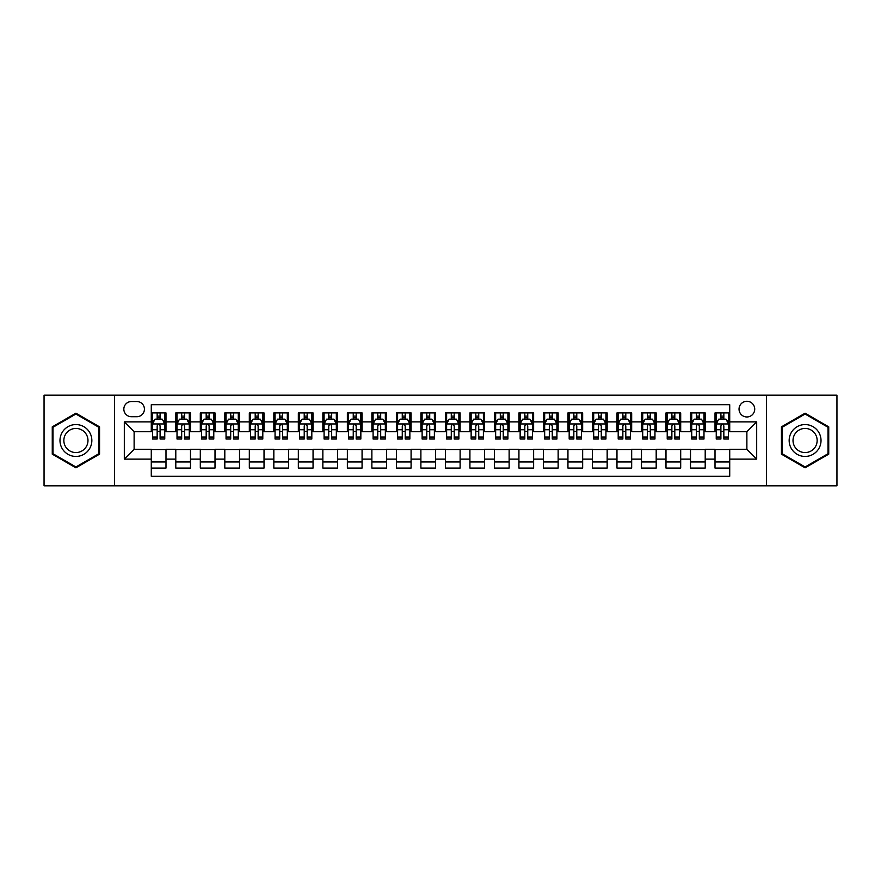 <?xml version="1.0" encoding="UTF-8"?>
<svg xmlns="http://www.w3.org/2000/svg" width="881" height="881" viewBox="0 0 881 881"><rect width="100%" height="100%" fill="white"/><g stroke="black" fill="none" stroke-linecap="round" stroke-linejoin="round"><path stroke-width="1.32" d="M746.879 401.284A7.841 7.841 0 0 0 739.038 409.125A7.841 7.841 0 0 0 746.879 416.966A7.841 7.841 0 0 0 754.72 409.125A7.841 7.841 0 0 0 746.879 401.284M766.481 485.838L836.95 485.838L836.95 395.162L766.481 395.162L766.481 485.838L114.519 485.838L114.519 395.162L44.05 395.162L44.05 485.838L114.519 485.838M729.721 412.925L715.009 412.925L715.009 421.878L705.207 421.878L705.207 431.679L715.009 431.679L715.009 421.878M705.207 421.878L705.207 412.925L690.506 412.925L690.506 421.878L680.694 421.878L680.694 431.679L690.506 431.679L690.506 421.878M680.694 421.878L680.694 412.925L665.992 412.925L665.992 421.878L656.191 421.878L656.191 431.679L665.992 431.679L665.992 421.878M656.191 421.878L656.191 412.925L641.478 412.925L641.478 421.878L631.677 421.878L631.677 431.679L641.478 431.679L641.478 421.878M631.677 421.878L631.677 412.925L616.975 412.925L616.975 421.878L607.163 421.878L607.163 431.679L616.975 431.679L616.975 421.878M607.163 421.878L607.163 412.925L592.461 412.925L592.461 421.878L582.66 421.878L582.66 431.679L592.461 431.679L592.461 421.878M582.66 421.878L582.66 412.925L567.948 412.925L567.948 421.878L558.147 421.878L558.147 431.679L567.948 431.679L567.948 421.878M558.147 421.878L558.147 412.925L543.445 412.925L543.445 421.878L533.633 421.878L533.633 431.679L543.445 431.679L543.445 421.878M533.633 421.878L533.633 412.925L518.931 412.925L518.931 421.878L509.13 421.878L509.13 431.679L518.931 431.679L518.931 421.878M509.13 421.878L509.13 412.925L494.417 412.925L494.417 421.878L484.616 421.878L484.616 431.679L494.417 431.679L494.417 421.878M484.616 421.878L484.616 412.925L469.914 412.925L469.914 421.878L460.113 421.878L460.113 431.679L469.914 431.679L469.914 421.878M460.113 421.878L460.113 412.925L445.401 412.925L445.401 421.878L435.599 421.878L435.599 431.679L445.401 431.679L445.401 421.878M435.599 421.878L435.599 412.925L420.887 412.925L420.887 421.878L411.086 421.878L411.086 431.679L420.887 431.679L420.887 421.878M411.086 421.878L411.086 412.925L396.384 412.925L396.384 421.878L386.583 421.878L386.583 431.679L396.384 431.679L396.384 421.878M386.583 421.878L386.583 412.925L371.87 412.925L371.87 421.878L362.069 421.878L362.069 431.679L371.87 431.679L371.87 421.878M362.069 421.878L362.069 412.925L347.367 412.925L347.367 421.878L337.555 421.878L337.555 431.679L347.367 431.679L347.367 421.878M337.555 421.878L337.555 412.925L322.853 412.925L322.853 421.878L313.052 421.878L313.052 431.679L322.853 431.679L322.853 421.878M313.052 421.878L313.052 412.925L298.34 412.925L298.34 421.878L288.539 421.878L288.539 431.679L298.34 431.679L298.34 421.878M288.539 421.878L288.539 412.925L273.837 412.925L273.837 421.878L264.025 421.878L264.025 431.679L273.837 431.679L273.837 421.878M264.025 421.878L264.025 412.925L249.323 412.925L249.323 421.878L239.522 421.878L239.522 431.679L249.323 431.679L249.323 421.878M239.522 421.878L239.522 412.925L224.809 412.925L224.809 421.878L215.008 421.878L215.008 431.679L224.809 431.679L224.809 421.878M215.008 421.878L215.008 412.925L200.306 412.925L200.306 421.878L190.494 421.878L190.494 431.679L200.306 431.679L200.306 421.878M190.494 421.878L190.494 412.925L175.793 412.925L175.793 431.679L165.991 431.679L165.991 412.925L151.279 412.925M151.279 468.075L165.991 468.075L165.991 449.321L175.793 449.321L175.793 468.075L190.494 468.075L190.494 449.321L200.306 449.321L200.306 459.122L190.494 459.122M200.306 459.122L200.306 468.075L215.008 468.075L215.008 449.321L224.809 449.321L224.809 459.122L215.008 459.122M224.809 459.122L224.809 468.075L239.522 468.075L239.522 449.321L249.323 449.321L249.323 459.122L239.522 459.122M249.323 459.122L249.323 468.075L264.025 468.075L264.025 449.321L273.837 449.321L273.837 459.122L264.025 459.122M273.837 459.122L273.837 468.075L288.539 468.075L288.539 449.321L298.34 449.321L298.34 459.122L288.539 459.122M298.34 459.122L298.34 468.075L313.052 468.075L313.052 449.321L322.853 449.321L322.853 459.122L313.052 459.122M322.853 459.122L322.853 468.075L337.555 468.075L337.555 449.321L347.367 449.321L347.367 459.122L337.555 459.122M347.367 459.122L347.367 468.075L362.069 468.075L362.069 449.321L371.87 449.321L371.87 459.122L362.069 459.122M371.87 459.122L371.87 468.075L386.583 468.075L386.583 449.321L396.384 449.321L396.384 459.122L386.583 459.122M396.384 459.122L396.384 468.075L411.086 468.075L411.086 449.321L420.887 449.321L420.887 459.122L411.086 459.122M420.887 459.122L420.887 468.075L435.599 468.075L435.599 449.321L445.401 449.321L445.401 459.122L435.599 459.122M445.401 459.122L445.401 468.075L460.113 468.075L460.113 449.321L469.914 449.321L469.914 459.122L460.113 459.122M469.914 459.122L469.914 468.075L484.616 468.075L484.616 449.321L494.417 449.321L494.417 459.122L484.616 459.122M494.417 459.122L494.417 468.075L509.13 468.075L509.13 449.321L518.931 449.321L518.931 459.122L509.13 459.122M518.931 459.122L518.931 468.075L533.633 468.075L533.633 449.321L543.445 449.321L543.445 459.122L533.633 459.122M543.445 459.122L543.445 468.075L558.147 468.075L558.147 449.321L567.948 449.321L567.948 459.122L558.147 459.122M567.948 459.122L567.948 468.075L582.66 468.075L582.66 449.321L592.461 449.321L592.461 459.122L582.66 459.122M592.461 459.122L592.461 468.075L607.163 468.075L607.163 449.321L616.975 449.321L616.975 459.122L607.163 459.122M616.975 459.122L616.975 468.075L631.677 468.075L631.677 449.321L641.478 449.321L641.478 459.122L631.677 459.122M641.478 459.122L641.478 468.075L656.191 468.075L656.191 449.321L665.992 449.321L665.992 459.122L656.191 459.122M665.992 459.122L665.992 468.075L680.694 468.075L680.694 449.321L690.506 449.321L690.506 459.122L680.694 459.122M690.506 459.122L690.506 468.075L705.207 468.075L705.207 449.321L715.009 449.321L715.009 459.122L705.207 459.122M131.423 416.724L136.819 416.724A7.599 7.599 0 0 0 144.418 409.125A7.599 7.599 0 0 0 136.819 401.527L131.423 401.527A7.599 7.599 0 0 0 123.836 409.125A7.599 7.599 0 0 0 131.423 416.724M766.481 395.162L114.519 395.162M729.721 421.878L729.721 404.72L151.279 404.72L151.279 431.679L134.121 431.679L134.121 449.321L151.279 449.321L151.279 476.28L729.721 476.28L729.721 449.321L746.879 449.321L746.879 431.679L729.721 431.679L729.721 421.878L756.68 421.878L756.68 459.122L729.721 459.122M151.279 459.122L124.32 459.122L124.32 421.878L151.279 421.878M715.009 459.122L715.009 468.075L729.721 468.075M151.279 419.059L152.512 419.059M157.159 419.059L160.1 419.059M164.758 419.059L165.991 419.059M151.279 431.437L152.512 431.437M157.159 431.437L160.1 431.437M164.758 431.437L165.991 431.437M151.279 449.563L165.991 449.563M151.279 461.941L165.991 461.941M175.793 431.437L177.015 431.437M181.673 431.437L184.614 431.437M189.272 431.437L190.494 431.437M175.793 419.059L177.015 419.059M181.673 419.059L184.614 419.059M189.272 419.059L190.494 419.059M175.793 449.563L190.494 449.563M175.793 461.941L190.494 461.941M200.306 449.563L215.008 449.563M200.306 461.941L215.008 461.941M200.306 419.059L201.529 419.059M206.187 419.059L209.127 419.059M213.786 419.059L215.008 419.059M200.306 431.437L201.529 431.437M206.187 431.437L209.127 431.437M213.786 431.437L215.008 431.437M224.809 449.563L239.522 449.563M224.809 461.941L239.522 461.941M224.809 419.059L226.043 419.059M230.69 419.059L233.63 419.059M238.288 419.059L239.522 419.059M224.809 431.437L226.043 431.437M230.69 431.437L233.63 431.437M238.288 431.437L239.522 431.437M249.323 449.563L264.025 449.563M249.323 461.941L264.025 461.941M249.323 419.059L250.545 419.059M255.204 419.059L258.144 419.059M262.802 419.059L264.025 419.059M249.323 431.437L250.545 431.437M255.204 431.437L258.144 431.437M262.802 431.437L264.025 431.437M273.837 449.563L288.539 449.563M273.837 461.941L288.539 461.941M273.837 419.059L275.059 419.059M279.718 419.059L282.658 419.059M287.316 419.059L288.539 419.059M273.837 431.437L275.059 431.437M279.718 431.437L282.658 431.437M287.316 431.437L288.539 431.437M298.34 449.563L313.052 449.563M298.34 461.941L313.052 461.941M298.34 419.059L299.562 419.059M304.22 419.059L307.161 419.059M311.819 419.059L313.052 419.059M298.34 431.437L299.562 431.437M304.22 431.437L307.161 431.437M311.819 431.437L313.052 431.437M322.853 449.563L337.555 449.563M322.853 461.941L337.555 461.941M322.853 419.059L324.076 419.059M328.734 419.059L331.674 419.059M336.333 419.059L337.555 419.059M322.853 431.437L324.076 431.437M328.734 431.437L331.674 431.437M336.333 431.437L337.555 431.437M347.367 449.563L362.069 449.563M347.367 461.941L362.069 461.941M347.367 419.059L348.59 419.059M353.248 419.059L356.188 419.059M360.847 419.059L362.069 419.059M347.367 431.437L348.59 431.437M353.248 431.437L356.188 431.437M360.847 431.437L362.069 431.437M371.87 449.563L386.583 449.563M371.87 461.941L386.583 461.941M371.87 419.059L373.092 419.059M377.751 419.059L380.691 419.059M385.349 419.059L386.583 419.059M371.87 431.437L373.092 431.437M377.751 431.437L380.691 431.437M385.349 431.437L386.583 431.437M396.384 449.563L411.086 449.563M396.384 461.941L411.086 461.941M396.384 419.059L397.606 419.059M402.265 419.059L405.205 419.059M409.863 419.059L411.086 419.059M396.384 431.437L397.606 431.437M402.265 431.437L405.205 431.437M409.863 431.437L411.086 431.437M420.887 449.563L435.599 449.563M420.887 461.941L435.599 461.941M420.887 419.059L422.12 419.059M426.778 419.059L429.719 419.059M434.377 419.059L435.599 419.059M420.887 431.437L422.12 431.437M426.778 431.437L429.719 431.437M434.377 431.437L435.599 431.437M445.401 449.563L460.113 449.563M445.401 461.941L460.113 461.941M445.401 419.059L446.623 419.059M451.281 419.059L454.222 419.059M458.88 419.059L460.113 419.059M445.401 431.437L446.623 431.437M451.281 431.437L454.222 431.437M458.88 431.437L460.113 431.437M469.914 449.563L484.616 449.563M469.914 461.941L484.616 461.941M469.914 419.059L471.137 419.059M475.795 419.059L478.735 419.059M483.394 419.059L484.616 419.059M469.914 431.437L471.137 431.437M475.795 431.437L478.735 431.437M483.394 431.437L484.616 431.437M494.417 449.563L509.13 449.563M494.417 461.941L509.13 461.941M494.417 419.059L495.651 419.059M500.309 419.059L503.249 419.059M507.908 419.059L509.13 419.059M494.417 431.437L495.651 431.437M500.309 431.437L503.249 431.437M507.908 431.437L509.13 431.437M518.931 449.563L533.633 449.563M518.931 461.941L533.633 461.941M518.931 419.059L520.153 419.059M524.812 419.059L527.752 419.059M532.41 419.059L533.633 419.059M518.931 431.437L520.153 431.437M524.812 431.437L527.752 431.437M532.41 431.437L533.633 431.437M543.445 449.563L558.147 449.563M543.445 461.941L558.147 461.941M543.445 419.059L544.667 419.059M549.326 419.059L552.266 419.059M556.924 419.059L558.147 419.059M543.445 431.437L544.667 431.437M549.326 431.437L552.266 431.437M556.924 431.437L558.147 431.437M567.948 449.563L582.66 449.563M567.948 461.941L582.66 461.941M567.948 419.059L569.181 419.059M573.839 419.059L576.78 419.059M581.438 419.059L582.66 419.059M567.948 431.437L569.181 431.437M573.839 431.437L576.78 431.437M581.438 431.437L582.66 431.437M592.461 449.563L607.163 449.563M592.461 461.941L607.163 461.941M592.461 419.059L593.684 419.059M598.342 419.059L601.283 419.059M605.941 419.059L607.163 419.059M592.461 431.437L593.684 431.437M598.342 431.437L601.283 431.437M605.941 431.437L607.163 431.437M616.975 449.563L631.677 449.563M616.975 461.941L631.677 461.941M616.975 419.059L618.198 419.059M622.856 419.059L625.796 419.059M630.455 419.059L631.677 419.059M616.975 431.437L618.198 431.437M622.856 431.437L625.796 431.437M630.455 431.437L631.677 431.437M641.478 449.563L656.191 449.563M641.478 461.941L656.191 461.941M641.478 419.059L642.712 419.059M647.37 419.059L650.31 419.059M654.957 419.059L656.191 419.059M641.478 431.437L642.712 431.437M647.37 431.437L650.31 431.437M654.957 431.437L656.191 431.437M665.992 449.563L680.694 449.563M665.992 461.941L680.694 461.941M665.992 419.059L667.214 419.059M671.873 419.059L674.813 419.059M679.471 419.059L680.694 419.059M665.992 431.437L667.214 431.437M671.873 431.437L674.813 431.437M679.471 431.437L680.694 431.437M690.506 449.563L705.207 449.563M690.506 461.941L705.207 461.941M690.506 419.059L691.728 419.059M696.386 419.059L699.327 419.059M703.985 419.059L705.207 419.059M690.506 431.437L691.728 431.437M696.386 431.437L699.327 431.437M703.985 431.437L705.207 431.437M715.009 449.563L729.721 449.563M715.009 461.941L729.721 461.941M715.009 419.059L716.242 419.059M720.9 419.059L723.841 419.059M728.488 419.059L729.721 419.059M715.009 431.437L716.242 431.437M720.9 431.437L723.841 431.437M728.488 431.437L729.721 431.437M134.121 431.679L124.32 421.878M134.121 449.321L124.32 459.122M756.68 421.878L746.879 431.679M756.68 459.122L746.879 449.321M75.909 467.811L99.564 454.156L99.564 426.845L75.909 413.189L52.265 426.845L52.265 454.156L75.909 467.811M828.735 426.845L805.091 413.189L781.436 426.845L781.436 454.156L805.091 467.811L828.735 454.156L828.735 426.845M160.1 416.107L157.159 416.107M164.758 437.031L160.1 437.031L160.1 439.024L164.758 439.024L164.758 424.08L162.313 419.18L154.957 419.18L152.512 424.08L152.512 439.024L157.159 439.024L157.159 437.031L152.512 437.031M152.512 424.08L152.512 412.925M164.758 424.08L164.758 412.925M157.159 419.18L157.159 412.925M160.1 412.925L160.1 419.18M160.1 437.031L160.1 425.919C159.131 424.025 158.151 424.025 157.159 425.919L157.159 437.031M75.909 424.565A15.935 15.935 0 0 0 59.985 440.5A15.935 15.935 0 0 0 75.909 456.435A15.935 15.935 0 0 0 91.844 440.5A15.935 15.935 0 0 0 75.909 424.565M75.909 428.441A12.059 12.059 0 0 0 63.85 440.5A12.059 12.059 0 0 0 75.909 452.559A12.059 12.059 0 0 0 87.979 440.5A12.059 12.059 0 0 0 75.909 428.441M98.826 453.726L75.909 466.963L52.992 453.726L52.992 427.274L75.909 414.037L98.826 427.274L98.826 453.726M791.292 432.538A15.935 15.935 0 0 0 797.118 454.299A15.935 15.935 0 0 0 818.89 448.462A15.935 15.935 0 0 0 813.053 426.701A15.935 15.935 0 0 0 791.292 432.538M794.64 434.465A12.059 12.059 0 0 0 799.056 450.951A12.059 12.059 0 0 0 815.531 446.535A12.059 12.059 0 0 0 811.115 430.049A12.059 12.059 0 0 0 794.64 434.465M828.008 427.274L828.008 453.726L805.091 466.963L782.174 453.726L782.174 427.274L805.091 414.037L828.008 427.274M184.614 416.107L181.673 416.107M189.272 437.031L184.614 437.031L184.614 439.024L189.272 439.024L189.272 424.08L186.816 419.18L179.471 419.18L177.015 424.08L177.015 439.024L181.673 439.024L181.673 437.031L177.015 437.031M177.015 424.08L177.015 412.925M189.272 424.08L189.272 412.925M181.673 419.18L181.673 412.925M184.614 412.925L184.614 419.18M184.614 437.031L184.614 425.919C183.633 424.025 182.653 424.025 181.673 425.919L181.673 437.031M209.127 416.107L206.187 416.107M213.786 437.031L209.127 437.031L209.127 439.024L213.786 439.024L213.786 424.08L211.33 419.18L203.974 419.18L201.529 424.08L201.529 439.024L206.187 439.024L206.187 437.031L201.529 437.031M201.529 424.08L201.529 412.925M213.786 424.08L213.786 412.925M206.187 419.18L206.187 412.925M209.127 412.925L209.127 419.18M209.127 437.031L209.127 425.919C208.147 424.025 207.167 424.025 206.187 425.919L206.187 437.031M233.63 416.107L230.69 416.107M238.288 437.031L233.63 437.031L233.63 439.024L238.288 439.024L238.288 424.08L235.844 419.18L228.487 419.18L226.043 424.08L226.043 439.024L230.69 439.024L230.69 437.031L226.043 437.031M226.043 424.08L226.043 412.925M238.288 424.08L238.288 412.925M230.69 419.18L230.69 412.925M233.63 412.925L233.63 419.18M233.63 437.031L233.63 425.919C232.661 424.025 231.681 424.025 230.69 425.919L230.69 437.031M258.144 416.107L255.204 416.107M262.802 437.031L258.144 437.031L258.144 439.024L262.802 439.024L262.802 424.08L260.347 419.18L253.001 419.18L250.545 424.08L250.545 439.024L255.204 439.024L255.204 437.031L250.545 437.031M250.545 424.08L250.545 412.925M262.802 424.08L262.802 412.925M255.204 419.18L255.204 412.925M258.144 412.925L258.144 419.18M258.144 437.031L258.144 425.919C257.164 424.025 256.184 424.025 255.204 425.919L255.204 437.031M282.658 416.107L279.718 416.107M287.316 437.031L282.658 437.031L282.658 439.024L287.316 439.024L287.316 424.08L284.86 419.18L277.504 419.18L275.059 424.08L275.059 439.024L279.718 439.024L279.718 437.031L275.059 437.031M275.059 424.08L275.059 412.925M287.316 424.08L287.316 412.925M279.718 419.18L279.718 412.925M282.658 412.925L282.658 419.18M282.658 437.031L282.658 425.919C281.678 424.025 280.698 424.025 279.718 425.919L279.718 437.031M307.161 416.107L304.22 416.107M311.819 437.031L307.161 437.031L307.161 439.024L311.819 439.024L311.819 424.08L309.374 419.18L302.018 419.18L299.562 424.08L299.562 439.024L304.22 439.024L304.22 437.031L299.562 437.031M299.562 424.08L299.562 412.925M311.819 424.08L311.819 412.925M304.22 419.18L304.22 412.925M307.161 412.925L307.161 419.18M307.161 437.031L307.161 425.919C306.192 424.025 305.2 424.025 304.22 425.919L304.22 437.031M331.674 416.107L328.734 416.107M336.333 437.031L331.674 437.031L331.674 439.024L336.333 439.024L336.333 424.08L333.877 419.18L326.532 419.18L324.076 424.08L324.076 439.024L328.734 439.024L328.734 437.031L324.076 437.031M324.076 424.08L324.076 412.925M336.333 424.08L336.333 412.925M328.734 419.18L328.734 412.925M331.674 412.925L331.674 419.18M331.674 437.031L331.674 425.919C330.694 424.025 329.714 424.025 328.734 425.919L328.734 437.031M356.188 416.107L353.248 416.107M360.847 437.031L356.188 437.031L356.188 439.024L360.847 439.024L360.847 424.08L358.391 419.18L351.034 419.18L348.59 424.08L348.59 439.024L353.248 439.024L353.248 437.031L348.59 437.031M348.59 424.08L348.59 412.925M360.847 424.08L360.847 412.925M353.248 419.18L353.248 412.925M356.188 412.925L356.188 419.18M356.188 437.031L356.188 425.919C355.208 424.025 354.228 424.025 353.248 425.919L353.248 437.031M380.691 416.107L377.751 416.107M385.349 437.031L380.691 437.031L380.691 439.024L385.349 439.024L385.349 424.08L382.905 419.18L375.548 419.18L373.092 424.08L373.092 439.024L377.751 439.024L377.751 437.031L373.092 437.031M373.092 424.08L373.092 412.925M385.349 424.08L385.349 412.925M377.751 419.18L377.751 412.925M380.691 412.925L380.691 419.18M380.691 437.031L380.691 425.919C379.711 424.025 378.731 424.025 377.751 425.919L377.751 437.031M405.205 416.107L402.265 416.107M409.863 437.031L405.205 437.031L405.205 439.024L409.863 439.024L409.863 424.08L407.407 419.18L400.062 419.18L397.606 424.08L397.606 439.024L402.265 439.024L402.265 437.031L397.606 437.031M397.606 424.08L397.606 412.925M409.863 424.08L409.863 412.925M402.265 419.18L402.265 412.925M405.205 412.925L405.205 419.18M405.205 437.031L405.205 425.919C404.225 424.025 403.245 424.025 402.265 425.919L402.265 437.031M429.719 416.107L426.778 416.107M434.377 437.031L429.719 437.031L429.719 439.024L434.377 439.024L434.377 424.08L431.921 419.18L424.565 419.18L422.12 424.08L422.12 439.024L426.778 439.024L426.778 437.031L422.12 437.031M422.12 424.08L422.12 412.925M434.377 424.08L434.377 412.925M426.778 419.18L426.778 412.925M429.719 412.925L429.719 419.18M429.719 437.031L429.719 425.919C428.739 424.025 427.759 424.025 426.778 425.919L426.778 437.031M454.222 416.107L451.281 416.107M458.88 437.031L454.222 437.031L454.222 439.024L458.88 439.024L458.88 424.08L456.435 419.18L449.079 419.18L446.623 424.08L446.623 439.024L451.281 439.024L451.281 437.031L446.623 437.031M446.623 424.08L446.623 412.925M458.88 424.08L458.88 412.925M451.281 419.18L451.281 412.925M454.222 412.925L454.222 419.18M454.222 437.031L454.222 425.919C453.241 424.025 452.261 424.025 451.281 425.919L451.281 437.031M478.735 416.107L475.795 416.107M483.394 437.031L478.735 437.031L478.735 439.024L483.394 439.024L483.394 424.08L480.938 419.18L473.593 419.18L471.137 424.08L471.137 439.024L475.795 439.024L475.795 437.031L471.137 437.031M471.137 424.08L471.137 412.925M483.394 424.08L483.394 412.925M475.795 419.18L475.795 412.925M478.735 412.925L478.735 419.18M478.735 437.031L478.735 425.919C477.755 424.025 476.775 424.025 475.795 425.919L475.795 437.031M503.249 416.107L500.309 416.107M507.908 437.031L503.249 437.031L503.249 439.024L507.908 439.024L507.908 424.08L505.452 419.18L498.095 419.18L495.651 424.08L495.651 439.024L500.309 439.024L500.309 437.031L495.651 437.031M495.651 424.08L495.651 412.925M507.908 424.08L507.908 412.925M500.309 419.18L500.309 412.925M503.249 412.925L503.249 419.18M503.249 437.031L503.249 425.919C502.269 424.025 501.289 424.025 500.309 425.919L500.309 437.031M527.752 416.107L524.812 416.107M532.41 437.031L527.752 437.031L527.752 439.024L532.41 439.024L532.41 424.08L529.966 419.18L522.609 419.18L520.153 424.08L520.153 439.024L524.812 439.024L524.812 437.031L520.153 437.031M520.153 424.08L520.153 412.925M532.41 424.08L532.41 412.925M524.812 419.18L524.812 412.925M527.752 412.925L527.752 419.18M527.752 437.031L527.752 425.919C526.772 424.025 525.792 424.025 524.812 425.919L524.812 437.031M552.266 416.107L549.326 416.107M556.924 437.031L552.266 437.031L552.266 439.024L556.924 439.024L556.924 424.08L554.468 419.18L547.123 419.18L544.667 424.08L544.667 439.024L549.326 439.024L549.326 437.031L544.667 437.031M544.667 424.08L544.667 412.925M556.924 424.08L556.924 412.925M549.326 419.18L549.326 412.925M552.266 412.925L552.266 419.18M552.266 437.031L552.266 425.919C551.286 424.025 550.306 424.025 549.326 425.919L549.326 437.031M576.78 416.107L573.839 416.107M581.438 437.031L576.78 437.031L576.78 439.024L581.438 439.024L581.438 424.08L578.982 419.18L571.626 419.18L569.181 424.08L569.181 439.024L573.839 439.024L573.839 437.031L569.181 437.031M569.181 424.08L569.181 412.925M581.438 424.08L581.438 412.925M573.839 419.18L573.839 412.925M576.78 412.925L576.78 419.18M576.78 437.031L576.78 425.919C575.8 424.025 574.819 424.025 573.839 425.919L573.839 437.031M601.283 416.107L598.342 416.107M605.941 437.031L601.283 437.031L601.283 439.024L605.941 439.024L605.941 424.08L603.496 419.18L596.14 419.18L593.684 424.08L593.684 439.024L598.342 439.024L598.342 437.031L593.684 437.031M593.684 424.08L593.684 412.925M605.941 424.08L605.941 412.925M598.342 419.18L598.342 412.925M601.283 412.925L601.283 419.18M601.283 437.031L601.283 425.919C600.302 424.025 599.322 424.025 598.342 425.919L598.342 437.031M625.796 416.107L622.856 416.107M630.455 437.031L625.796 437.031L625.796 439.024L630.455 439.024L630.455 424.08L627.999 419.18L620.653 419.18L618.198 424.08L618.198 439.024L622.856 439.024L622.856 437.031L618.198 437.031M618.198 424.08L618.198 412.925M630.455 424.08L630.455 412.925M622.856 419.18L622.856 412.925M625.796 412.925L625.796 419.18M625.796 437.031L625.796 425.919C624.816 424.025 623.836 424.025 622.856 425.919L622.856 437.031M650.31 416.107L647.37 416.107M654.957 437.031L650.31 437.031L650.31 439.024L654.957 439.024L654.957 424.08L652.513 419.18L645.156 419.18L642.712 424.08L642.712 439.024L647.37 439.024L647.37 437.031L642.712 437.031M642.712 424.08L642.712 412.925M654.957 424.08L654.957 412.925M647.37 419.18L647.37 412.925M650.31 412.925L650.31 419.18M650.31 437.031L650.31 425.919C649.33 424.025 648.35 424.025 647.37 425.919L647.37 437.031M674.813 416.107L671.873 416.107M679.471 437.031L674.813 437.031L674.813 439.024L679.471 439.024L679.471 424.08L677.026 419.18L669.67 419.18L667.214 424.08L667.214 439.024L671.873 439.024L671.873 437.031L667.214 437.031M667.214 424.08L667.214 412.925M679.471 424.08L679.471 412.925M671.873 419.18L671.873 412.925M674.813 412.925L674.813 419.18M674.813 437.031L674.813 425.919C673.833 424.025 672.853 424.025 671.873 425.919L671.873 437.031M699.327 416.107L696.386 416.107M703.985 437.031L699.327 437.031L699.327 439.024L703.985 439.024L703.985 424.08L701.529 419.18L694.184 419.18L691.728 424.08L691.728 439.024L696.386 439.024L696.386 437.031L691.728 437.031M691.728 424.08L691.728 412.925M703.985 424.08L703.985 412.925M696.386 419.18L696.386 412.925M699.327 412.925L699.327 419.18M699.327 437.031L699.327 425.919C698.347 424.025 697.367 424.025 696.386 425.919L696.386 437.031M723.841 416.107L720.9 416.107M728.488 437.031L723.841 437.031L723.841 439.024L728.488 439.024L728.488 424.08L726.043 419.18L718.687 419.18L716.242 424.08L716.242 439.024L720.9 439.024L720.9 437.031L716.242 437.031M716.242 424.08L716.242 412.925M728.488 424.08L728.488 412.925M720.9 419.18L720.9 412.925M723.841 412.925L723.841 419.18M723.841 437.031L723.841 425.919C722.861 424.025 721.88 424.025 720.9 425.919L720.9 437.031M175.793 459.122L165.991 459.122M175.793 421.878L165.991 421.878M164.703 423.959L152.567 423.959M152.512 420.523L154.285 420.523M162.985 420.523L164.758 420.523M157.159 429.763L152.512 429.763M164.758 429.763L160.1 429.763M160.1 417.671L157.159 417.671M189.206 423.959L177.081 423.959M177.015 420.523L178.799 420.523M187.499 420.523L189.272 420.523M181.673 429.763L177.015 429.763M189.272 429.763L184.614 429.763M184.614 417.671L181.673 417.671M213.72 423.959L201.584 423.959M201.529 420.523L203.302 420.523M212.002 420.523L213.786 420.523M206.187 429.763L201.529 429.763M213.786 429.763L209.127 429.763M209.127 417.671L206.187 417.671M238.233 423.959L226.098 423.959M226.043 420.523L227.816 420.523M236.515 420.523L238.288 420.523M230.69 429.763L226.043 429.763M238.288 429.763L233.63 429.763M233.63 417.671L230.69 417.671M262.736 423.959L250.611 423.959M250.545 420.523L252.318 420.523M261.029 420.523L262.802 420.523M255.204 429.763L250.545 429.763M262.802 429.763L258.144 429.763M258.144 417.671L255.204 417.671M287.25 423.959L275.114 423.959M275.059 420.523L276.832 420.523M285.532 420.523L287.316 420.523M279.718 429.763L275.059 429.763M287.316 429.763L282.658 429.763M282.658 417.671L279.718 417.671M311.764 423.959L299.628 423.959M299.562 420.523L301.346 420.523M310.046 420.523L311.819 420.523M304.22 429.763L299.562 429.763M311.819 429.763L307.161 429.763M307.161 417.671L304.22 417.671M336.267 423.959L324.142 423.959M324.076 420.523L325.849 420.523M334.56 420.523L336.333 420.523M328.734 429.763L324.076 429.763M336.333 429.763L331.674 429.763M331.674 417.671L328.734 417.671M360.781 423.959L348.645 423.959M348.59 420.523L350.363 420.523M359.063 420.523L360.847 420.523M353.248 429.763L348.59 429.763M360.847 429.763L356.188 429.763M356.188 417.671L353.248 417.671M385.294 423.959L373.159 423.959M373.092 420.523L374.877 420.523M383.576 420.523L385.349 420.523M377.751 429.763L373.092 429.763M385.349 429.763L380.691 429.763M380.691 417.671L377.751 417.671M409.797 423.959L397.672 423.959M397.606 420.523L399.379 420.523M408.09 420.523L409.863 420.523M402.265 429.763L397.606 429.763M409.863 429.763L405.205 429.763M405.205 417.671L402.265 417.671M434.311 423.959L422.175 423.959M422.12 420.523L423.893 420.523M432.593 420.523L434.377 420.523M426.778 429.763L422.12 429.763M434.377 429.763L429.719 429.763M429.719 417.671L426.778 417.671M458.825 423.959L446.689 423.959M446.623 420.523L448.407 420.523M457.107 420.523L458.88 420.523M451.281 429.763L446.623 429.763M458.88 429.763L454.222 429.763M454.222 417.671L451.281 417.671M483.328 423.959L471.203 423.959M471.137 420.523L472.91 420.523M481.621 420.523L483.394 420.523M475.795 429.763L471.137 429.763M483.394 429.763L478.735 429.763M478.735 417.671L475.795 417.671M507.841 423.959L495.706 423.959M495.651 420.523L497.424 420.523M506.123 420.523L507.908 420.523M500.309 429.763L495.651 429.763M507.908 429.763L503.249 429.763M503.249 417.671L500.309 417.671M532.355 423.959L520.219 423.959M520.153 420.523L521.937 420.523M530.637 420.523L532.41 420.523M524.812 429.763L520.153 429.763M532.41 429.763L527.752 429.763M527.752 417.671L524.812 417.671M556.858 423.959L544.733 423.959M544.667 420.523L546.44 420.523M555.151 420.523L556.924 420.523M549.326 429.763L544.667 429.763M556.924 429.763L552.266 429.763M552.266 417.671L549.326 417.671M581.372 423.959L569.236 423.959M569.181 420.523L570.954 420.523M579.654 420.523L581.438 420.523M573.839 429.763L569.181 429.763M581.438 429.763L576.78 429.763M576.78 417.671L573.839 417.671M605.886 423.959L593.75 423.959M593.684 420.523L595.468 420.523M604.168 420.523L605.941 420.523M598.342 429.763L593.684 429.763M605.941 429.763L601.283 429.763M601.283 417.671L598.342 417.671M630.389 423.959L618.264 423.959M618.198 420.523L619.971 420.523M628.682 420.523L630.455 420.523M622.856 429.763L618.198 429.763M630.455 429.763L625.796 429.763M625.796 417.671L622.856 417.671M654.902 423.959L642.767 423.959M642.712 420.523L644.485 420.523M653.184 420.523L654.957 420.523M647.37 429.763L642.712 429.763M654.957 429.763L650.31 429.763M650.31 417.671L647.37 417.671M679.416 423.959L667.28 423.959M667.214 420.523L668.998 420.523M677.698 420.523L679.471 420.523M671.873 429.763L667.214 429.763M679.471 429.763L674.813 429.763M674.813 417.671L671.873 417.671M703.919 423.959L691.794 423.959M691.728 420.523L693.501 420.523M702.201 420.523L703.985 420.523M696.386 429.763L691.728 429.763M703.985 429.763L699.327 429.763M699.327 417.671L696.386 417.671M728.433 423.959L716.297 423.959M716.242 420.523L718.015 420.523M726.715 420.523L728.488 420.523M720.9 429.763L716.242 429.763M728.488 429.763L723.841 429.763M723.841 417.671L720.9 417.671"/></g></svg>
